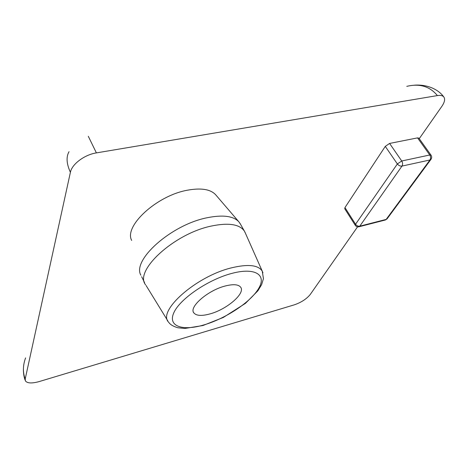 <?xml version="1.0" encoding="UTF-8"?>
<svg xmlns="http://www.w3.org/2000/svg" width="468" height="468" viewBox="0 0 468 468"><rect width="100%" height="100%" fill="white"/><g stroke="black" fill="none" stroke-linecap="round" stroke-linejoin="round"><path stroke-width="0.7" d="M344.957 207.581L355.551 224.236L355.3 225.371L344.729 208.746L344.957 207.581L385.281 146.385L389.592 143.436L417.561 137.879L418.878 138.142L431.063 155.218L429.759 154.99L401.737 160.992C402.784 162.794 402.866 164.496 401.977 166.087C400.21 166.28 398.672 165.567 397.361 163.946L355.551 224.236C356.71 225.769 358.114 226.413 359.775 226.173L358.786 226.816M357.558 226.845L310.29 294.419C306.604 298.947 301.293 302.416 294.343 304.826L39.236 381.555C31.97 383.573 27.366 383.374 25.436 380.952L25.202 379.004C22.71 372.388 22.838 365.362 25.588 357.921M406.786 86.358C419.626 83.286 429.829 86.364 437.393 95.583C440.61 95.08 442.786 95.595 443.927 97.128C445.267 99.292 444.559 102.393 441.798 106.435L419.252 138.668M69.036 151.685C66.041 156.891 66.497 163.765 70.405 172.306C71.885 164.186 84.497 154.703 96.385 152.896L88.306 136.293M70.405 172.306L25.202 379.004M96.385 152.896L437.393 95.583M131.672 240.417C123.757 226.225 156.575 195.682 187.335 190.219C200.971 187.721 210.389 189.207 215.584 194.67L215.871 195.004M210.12 313.876C201.696 316.192 196.256 315.847 193.799 312.835C188.768 307.02 207.868 290.376 225.096 286.03C233.28 283.947 238.481 284.357 240.704 287.264C245.484 293.43 226.845 309.36 210.12 313.876M145.624 284.836C133.807 271.054 173.85 233.772 211.232 226.073C228.396 222.516 239.429 224.166 244.337 231.016L245.466 233.316M140.862 275.196C131.888 260.196 170.955 224.979 206.727 217.825C222.54 214.596 233.239 215.912 238.844 221.779L240.564 224.336M385.141 220.048L386.164 219.404L359.775 226.173L401.977 166.087L429.946 159.986C430.87 158.412 430.806 156.751 429.759 154.99L417.561 137.879M389.592 143.436L401.737 160.992L397.361 163.946L385.281 146.385M431.075 159.214L429.946 159.986L386.164 219.404L387.264 218.614M262.952 272.815L262.255 271.165C258.313 264.982 248.04 263.876 231.438 267.854C195.928 276.366 157.072 311.202 168.632 322.212C170.176 324.576 173.271 326.43 177.91 327.77L184.813 328.46L202.907 325.541L223.3 317.462L245.431 303.375L257.897 290.792L261.63 284.638L263.443 278.624L262.255 271.165L244.752 231.707M231.9 273.382C255.598 267.053 266.971 275.09 258.5 288.721C250.351 302.287 225.845 318.451 204.235 324.821C182.561 331.367 167.433 326.448 173.909 312.571C180.028 298.8 208.295 279.507 231.9 273.382M431.063 155.218C431.958 156.657 431.888 158.085 430.858 159.506L387.042 218.907L385.456 219.972L359.085 226.74C357.505 227.12 356.242 226.67 355.3 225.371M443.933 97.128C438.773 89.692 427.629 84.205 414.42 85.176M25.155 380.168C23.663 376.798 23.26 370.656 23.418 368.936M25.453 358.277L25.576 357.932M167.784 320.837L146.08 285.503M193.799 312.835L193.407 312.068M244.337 231.016L239.897 223.154M144.6 282.736L141.658 276.711M215.584 194.67L238.844 221.779"/></g></svg>
